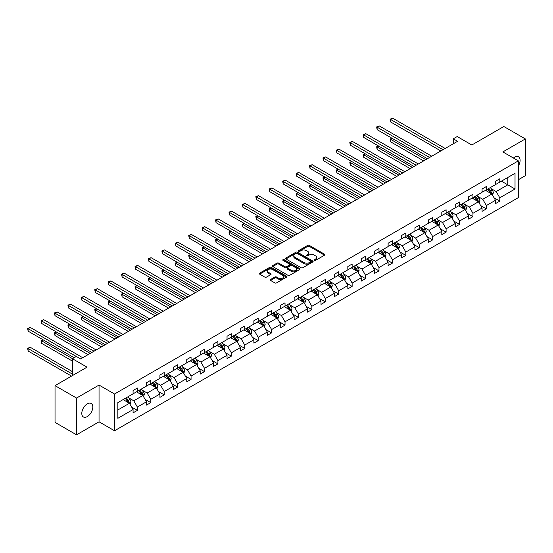 <?xml version="1.0" encoding="UTF-8"?>
<svg xmlns="http://www.w3.org/2000/svg" width="553" height="553" viewBox="0 0 553 553"><rect width="100%" height="100%" fill="white"/><g stroke="black" fill="none" stroke-linecap="round" stroke-linejoin="round"><path stroke-width="0.83" d="M314.394 260.359A0.836 0.484 0 0 0 315.576 260.359L324.549 255.182A1.196 0.691 0 0 0 324.901 254.691A1.196 0.691 0 0 0 324.549 254.207L309.348 245.428A1.196 0.691 0 0 0 307.655 245.428L298.682 250.606A0.836 0.484 0 0 0 298.44 250.951A0.836 0.484 0 0 0 298.682 251.29A0.836 0.484 0 0 0 299.864 251.29L301.026 250.62A3.823 2.205 0 0 1 306.431 250.62L307.696 251.352A3.823 2.205 0 0 1 308.816 252.915A3.823 2.205 0 0 1 307.696 254.477L306.535 255.147A0.836 0.484 0 0 0 306.293 255.486A0.836 0.484 0 0 0 306.535 255.825A0.836 0.484 0 0 0 307.717 255.825L308.878 255.154A3.823 2.205 0 0 1 314.284 255.154L315.556 255.887A3.823 2.205 0 0 1 316.675 257.449A3.823 2.205 0 0 1 315.556 259.011L314.394 259.682A0.836 0.484 0 0 0 314.145 260.021A0.836 0.484 0 0 0 314.394 260.359L314.394 259.682M87.298 416.582A7.79 4.493 120 0 0 92.386 409.718A7.79 4.493 120 0 0 91.19 403.483A7.79 4.493 120 0 0 87.298 403.863A7.79 4.493 120 0 0 82.21 410.727A7.79 4.493 120 0 0 83.399 416.969A7.79 4.493 120 0 0 87.298 416.582M518.341 166.031A7.79 4.493 120 0 0 518.486 156.782A7.79 4.493 120 0 0 514.594 157.17A7.79 4.493 120 0 0 513.391 158.013M518.341 179.746L525.35 175.695L525.35 138.934L503.838 126.513L471.833 144.997L457.2 136.55L453.287 138.81L453.287 143.78M76.542 434.817L99.042 421.821L99.042 385.061L76.542 398.056L76.542 434.817L55.03 422.395L55.03 385.635L87.035 367.151L72.408 358.71L72.408 375.598M76.542 398.056L55.03 385.635M270.583 279.465A1.196 0.691 0 0 0 270.23 279.949A1.196 0.691 0 0 0 270.583 280.44L274.848 282.901A1.196 0.691 0 0 0 276.535 282.901L286.502 277.15A1.196 0.691 0 0 0 286.848 276.659A1.196 0.691 0 0 0 286.502 276.175L271.295 267.396A1.196 0.691 0 0 0 269.608 267.396L259.64 273.147A1.196 0.691 0 0 0 259.295 273.638A1.196 0.691 0 0 0 259.64 274.122L264.797 277.101A1.196 0.691 0 0 0 266.484 277.101L270.749 274.634A1.196 0.691 0 0 0 271.101 274.15A1.196 0.691 0 0 0 270.749 273.659L268.191 272.187A3.194 1.846 0 0 1 267.258 270.88A3.194 1.846 0 0 1 269.228 269.18A3.194 1.846 0 0 1 272.712 269.581L282.721 275.353A3.194 1.846 0 0 1 283.654 276.659A3.194 1.846 0 0 1 281.684 278.366A3.194 1.846 0 0 1 278.2 277.965L276.535 277.005A1.196 0.691 0 0 0 274.848 277.005L270.583 279.465L270.583 280.44L274.848 277.993L274.848 277.005M72.408 358.71L76.328 356.45L80.627 358.932L457.587 141.298L453.287 138.81M99.042 385.061L114.526 394.006L518.341 160.868L518.341 197.628L114.526 430.766L114.526 394.006M525.35 138.934L502.85 151.923L518.341 160.868M301.109 267.735A1.196 0.691 0 0 0 302.802 267.735L312.77 261.984A1.196 0.691 0 0 0 313.116 261.493A1.196 0.691 0 0 0 312.77 261.009L297.562 252.23A1.196 0.691 0 0 0 295.876 252.23L285.908 257.981A1.196 0.691 0 0 0 285.562 258.472A1.196 0.691 0 0 0 285.908 258.963L301.109 267.735M283.33 260.539A0.836 0.484 0 0 1 284.18 260.663L284.18 259.668L299.636 268.592A1.196 0.691 0 0 1 299.982 269.076A1.196 0.691 0 0 1 299.636 269.567L289.668 275.318A1.196 0.691 0 0 1 287.975 275.318L272.774 266.539L272.774 265.564A1.196 0.691 0 0 0 272.429 266.055A1.196 0.691 0 0 0 272.774 266.539M272.774 265.564L277.039 263.104A1.196 0.691 0 0 1 278.733 263.104L284.899 266.664A1.196 0.691 0 0 0 286.585 266.664L289.413 265.032A1.196 0.691 0 0 0 289.765 264.541A1.196 0.691 0 0 0 289.413 264.058L282.998 260.352A0.836 0.484 0 0 1 282.749 260.007A0.836 0.484 0 0 1 283.267 259.564A0.836 0.484 0 0 1 284.18 259.668M117.844 402.625L133.073 393.833L133.073 390.501L137.372 388.019L137.372 391.344L146.497 386.084L146.497 382.752L150.796 380.27L150.796 383.595L159.921 378.328L159.921 375.003L164.22 372.522L164.22 375.846L173.338 370.579L173.338 367.254L177.644 364.773L177.644 368.098L186.762 362.83L186.762 359.505L191.068 357.017L191.068 360.349L200.186 355.081L200.186 351.756L204.492 349.268L204.492 352.6L213.61 347.332L213.61 344.007L217.91 341.519L217.91 344.851L227.034 339.583L227.034 336.252L231.334 333.77L231.334 337.102L240.458 331.835L240.458 328.503L244.758 326.021L244.758 329.346L253.875 324.086L253.875 320.754L258.182 318.272L258.182 321.597L267.299 316.337L267.299 313.005L271.606 310.523L271.606 313.848L280.724 308.581L280.724 305.256L285.03 302.774L285.03 306.099L294.148 300.832L294.148 297.507L298.447 295.019L298.447 298.35L307.572 293.083L307.572 289.758L311.871 287.27L311.871 290.601L320.996 285.334L320.996 282.009L325.295 279.521L325.295 282.853L334.42 277.585L334.42 274.253L338.719 271.772L338.719 275.104L347.837 269.836L347.837 266.505L352.143 264.023L352.143 267.355L361.261 262.087L361.261 258.756L365.568 256.274L365.568 259.599L374.685 254.339L374.685 251.007L378.985 248.525L378.985 251.85L388.109 246.59L388.109 243.258L392.409 240.776L392.409 244.101L401.533 238.834L401.533 235.509L405.833 233.027L405.833 236.352L414.957 231.085L414.957 227.76L419.257 225.271L419.257 228.603L428.375 223.336L428.375 220.011L432.681 217.523L432.681 220.854L441.799 215.587L441.799 212.262L446.105 209.774L446.105 213.105L455.223 207.838L455.223 204.506L459.529 202.025L459.529 205.357L468.647 200.089L468.647 196.757L472.946 194.276L472.946 197.608L482.071 192.34L482.071 189.008L486.37 186.527L486.37 189.852L495.495 184.591L495.495 181.26L499.794 178.778L499.794 182.103L515.023 173.31L515.023 189.008L499.794 197.801L499.794 201.133L495.495 203.615L495.495 200.29L486.37 205.55L486.37 208.882L482.071 211.364L482.071 208.039L472.946 213.306L472.946 216.631L468.647 219.112L468.647 215.788L459.529 221.055L459.529 224.38L455.223 226.868L455.223 223.536L446.105 228.804L446.105 232.129L441.799 234.617L441.799 231.285L432.681 236.553L432.681 239.878L428.375 242.366L428.375 239.034L419.257 244.302L419.257 247.633L414.957 250.115L414.957 246.783L405.833 252.05L405.833 255.382L401.533 257.864L401.533 254.532L392.409 259.799L392.409 263.131L388.109 265.613L388.109 262.288L378.985 267.548L378.985 270.88L374.685 273.362L374.685 270.037L365.568 275.297L365.568 278.629L361.261 281.111L361.261 277.786L352.143 283.053L352.143 286.378L347.837 288.86L347.837 285.535L338.719 290.802L338.719 294.127L334.42 296.615L334.42 293.284L325.295 298.551L325.295 301.876L320.996 304.364L320.996 301.032L311.871 306.3L311.871 309.625L307.572 312.113L307.572 308.781L298.447 314.049L298.447 317.381L294.148 319.862L294.148 316.53L285.03 321.798L285.03 325.129L280.724 327.611L280.724 324.279L271.606 329.547L271.606 332.878L267.299 335.36L267.299 332.035L258.182 337.295L258.182 340.627L253.875 343.109L253.875 339.784L244.758 345.044L244.758 348.376L240.458 350.858L240.458 347.533L231.334 352.8L231.334 356.125L227.034 358.607L227.034 355.282L217.91 360.549L217.91 363.874L213.61 366.363L213.61 363.031L204.492 368.298L204.492 371.623L200.186 374.111L200.186 370.78L191.068 376.047L191.068 379.372L186.762 381.86L186.762 378.529L177.644 383.796L177.644 387.128L173.338 389.609L173.338 386.277L164.22 391.545L164.22 394.877L159.921 397.358L159.921 394.026L150.796 399.294L150.796 402.625L146.497 405.107L146.497 401.782L137.372 407.043L137.372 410.374L133.073 412.856L133.073 409.531L117.844 418.324L117.844 402.625M136.515 391.842L142.881 395.519L133.764 400.787L128.78 397.911M133.764 400.787L137.372 407.043M142.881 395.519L146.497 401.782M133.073 393.038L133.764 393.432L137.372 391.344M149.939 384.093L156.305 387.771L147.181 393.038L142.204 390.162M147.181 393.038L150.796 399.294M156.305 387.771L159.921 394.026M146.497 385.289L147.181 385.683L150.796 383.595M163.356 376.344L169.73 380.022L160.605 385.289L155.628 382.413M160.605 385.289L164.22 391.545M169.73 380.022L173.338 386.277M159.921 377.533L160.605 377.934L164.22 375.846M176.78 368.595L183.147 372.273L174.029 377.533L169.052 374.664M174.029 377.533L177.644 383.796M183.147 372.273L186.762 378.529M173.338 369.784L174.029 370.185L177.644 368.098M190.204 360.846L196.571 364.524L187.453 369.784L182.469 366.909M187.453 369.784L191.068 376.047M196.571 364.524L200.186 370.78M186.762 362.035L187.453 362.436L191.068 360.349M203.628 353.097L209.995 356.768L200.877 362.035L195.893 359.16M200.877 362.035L204.492 368.298M209.995 356.768L213.61 363.031M200.186 354.286L200.877 354.687L204.492 352.6M217.053 345.349L223.419 349.019L214.301 354.286L209.317 351.411M214.301 354.286L217.91 360.549M223.419 349.019L227.034 355.282M213.61 346.537L214.301 346.938L217.91 344.851M230.477 337.593L236.843 341.27L227.718 346.537L222.741 343.662M227.718 346.537L231.334 352.8M236.843 341.27L240.458 347.533M227.034 338.789L227.718 339.183L231.334 337.102M243.901 329.844L250.267 333.521L241.143 338.789L236.166 335.913M241.143 338.789L244.758 345.044M250.267 333.521L253.875 339.784M240.458 331.04L241.143 331.434L244.758 329.346M257.318 322.095L263.691 325.772L254.567 331.04L249.59 328.164M254.567 331.04L258.182 337.295M263.691 325.772L267.299 332.035M253.875 323.291L254.567 323.685L258.182 321.597M270.742 314.346L277.108 318.023L267.991 323.291L263.007 320.415M267.991 323.291L271.606 329.547M277.108 318.023L280.724 324.279M267.299 315.542L267.991 315.936L271.606 313.848M284.166 306.597L290.532 310.274L281.415 315.542L276.431 312.666M281.415 315.542L285.03 321.798M290.532 310.274L294.148 316.53M280.724 307.786L281.415 308.187L285.03 306.099M297.59 298.848L303.956 302.526L294.839 307.786L289.855 304.917M294.839 307.786L298.447 314.049M303.956 302.526L307.572 308.781M294.148 300.037L294.839 300.438L298.447 298.35M311.014 291.099L317.381 294.777L308.256 300.037L303.279 297.161M308.256 300.037L311.871 306.3M317.381 294.777L320.996 301.032M307.572 292.288L308.256 292.689L311.871 290.601M324.438 283.35L330.805 287.021L321.68 292.288L316.703 289.413M321.68 292.288L325.295 298.551M330.805 287.021L334.42 293.284M320.996 284.539L321.68 284.94L325.295 282.853M337.855 275.601L344.229 279.272L335.104 284.539L330.127 281.664M335.104 284.539L338.719 290.802M344.229 279.272L347.837 285.535M334.42 276.79L335.104 277.191L338.719 275.104M351.279 267.846L357.646 271.523L348.528 276.79L343.544 273.915M348.528 276.79L352.143 283.053M357.646 271.523L361.261 277.786M347.837 269.041L348.528 269.435L352.143 267.355M364.704 260.097L371.07 263.774L361.952 269.041L356.968 266.166M361.952 269.041L365.568 275.297M371.07 263.774L374.685 270.037M361.261 261.293L361.952 261.687L365.568 259.599M378.128 252.348L384.494 256.025L375.376 261.293L370.392 258.417M375.376 261.293L378.985 267.548M384.494 256.025L388.109 262.288M374.685 253.544L375.376 253.938L378.985 251.85M391.552 244.599L397.918 248.276L388.794 253.544L383.817 250.668M388.794 253.544L392.409 259.799M397.918 248.276L401.533 254.532M388.109 245.795L388.794 246.189L392.409 244.101M404.976 236.85L411.342 240.527L402.218 245.795L397.241 242.919M402.218 245.795L405.833 252.05M411.342 240.527L414.957 246.783M401.533 238.039L402.218 238.44L405.833 236.352M418.393 229.101L424.766 232.778L415.642 238.039L410.665 235.17M415.642 238.039L419.257 244.302M424.766 232.778L428.375 239.034M414.957 230.29L415.642 230.691L419.257 228.603M431.817 221.352L438.183 225.03L429.066 230.29L424.089 227.414M429.066 230.29L432.681 236.553M438.183 225.03L441.799 231.285M428.375 222.541L429.066 222.942L432.681 220.854M445.241 213.603L451.607 217.274L442.49 222.541L437.506 219.665M442.49 222.541L446.105 228.804M451.607 217.274L455.223 223.536M441.799 214.792L442.49 215.193L446.105 213.105M458.665 205.854L465.032 209.525L455.914 214.792L450.93 211.917M455.914 214.792L459.529 221.055M465.032 209.525L468.647 215.788M455.223 207.043L455.914 207.444L459.529 205.357M472.089 198.098L478.456 201.776L469.338 207.043L464.354 204.168M469.338 207.043L472.946 213.306M478.456 201.776L482.071 208.039M468.647 199.294L469.338 199.688L472.946 197.608M485.513 190.35L491.88 194.027L482.755 199.294L477.778 196.419M482.755 199.294L486.37 205.55M491.88 194.027L495.495 200.29M482.071 191.545L482.755 191.939L486.37 189.852M501.433 181.163L507.799 184.84L496.179 191.545L491.202 188.67M496.179 191.545L499.794 197.801M515.023 189.008L507.799 184.84L507.799 177.485L515.023 173.31M99.042 421.821L114.526 430.766M495.495 183.796L496.179 184.19L499.794 182.103M117.844 409.973L129.457 403.268L123.091 399.591M129.457 403.268L133.073 409.531M494.071 197.829L499.794 201.133M480.647 205.578L486.37 208.882M467.23 213.327L472.946 216.631M453.806 221.076L459.529 224.38M440.382 228.824L446.105 232.129M426.957 236.573L432.681 239.878M413.533 244.329L419.257 247.633M400.109 252.078L405.833 255.382M386.692 259.827L392.409 263.131M373.268 267.576L378.985 270.88M359.844 275.325L365.568 278.629M346.42 283.074L352.143 286.378M332.996 290.823L338.719 294.127M319.572 298.572L325.295 301.876M306.148 306.327L311.871 309.625M292.731 314.076L298.447 317.381M279.306 321.825L285.03 325.129M265.882 329.574L271.606 332.878M252.458 337.323L258.182 340.627M239.034 345.072L244.758 348.376M225.61 352.821L231.334 356.125M212.193 360.57L217.91 363.874M198.769 368.319L204.492 371.623M185.345 376.075L191.068 379.372M171.921 383.823L177.644 387.128M158.497 391.572L164.22 394.877M145.073 399.321L150.796 402.625M131.655 407.07L137.372 410.374M314.726 260.477L315.556 260A3.823 2.205 0 0 0 316.675 258.445L316.675 257.449M308.816 252.915L308.816 253.91A3.823 2.205 0 0 1 307.696 255.465L306.874 255.942M324.549 254.207L324.549 255.182L309.348 246.424A1.196 0.691 0 0 0 307.655 246.424L299.014 251.408M312.77 261.009L312.77 261.984L297.562 253.226A1.196 0.691 0 0 0 295.876 253.226L285.922 258.97M310.655 261.839A0.836 0.484 0 0 0 310.904 261.493A0.836 0.484 0 0 0 310.655 261.154L297.314 253.447A0.836 0.484 0 0 0 296.132 253.447L294.901 254.159A3.823 2.205 0 0 0 293.781 255.714A3.823 2.205 0 0 0 294.901 257.276L304.026 262.544A3.823 2.205 0 0 0 309.431 262.544L310.655 261.839L310.655 262.827A0.836 0.484 0 0 0 310.904 262.488L310.904 261.493M293.781 255.714L293.781 256.71A3.823 2.205 0 0 0 294.901 258.272L294.901 257.276M310.655 262.827L309.431 263.539A3.823 2.205 0 0 1 304.026 263.539L294.901 258.272M272.788 266.553L277.039 264.099L277.039 263.104M289.765 264.541L289.765 265.537A1.196 0.691 0 0 1 289.413 266.021L286.585 267.659A1.196 0.691 0 0 1 284.899 267.659L278.733 264.099A1.196 0.691 0 0 0 277.039 264.099M284.18 260.663L299.615 269.574M291.293 270.355A3.194 1.846 0 0 0 294.777 270.756A3.194 1.846 0 0 0 296.747 269.055A3.194 1.846 0 0 0 295.814 267.749L292.288 265.716A1.196 0.691 0 0 0 290.595 265.716L287.767 267.348A1.196 0.691 0 0 0 287.415 267.832A1.196 0.691 0 0 0 287.767 268.323L291.293 270.355L291.293 271.35A3.194 1.846 0 0 0 294.777 271.751A3.194 1.846 0 0 0 296.747 270.044L296.747 269.055M287.415 267.832L287.415 268.827A1.196 0.691 0 0 0 287.767 269.318L287.767 268.323M291.293 271.35L287.767 269.318M283.654 276.659L283.654 277.654A3.194 1.846 0 0 1 281.684 279.355A3.194 1.846 0 0 1 278.2 278.961L276.535 277.993A1.196 0.691 0 0 0 274.848 277.993M267.258 270.88L267.258 271.876A3.194 1.846 0 0 0 268.191 273.182L268.191 272.187M270.735 274.647L268.191 273.182M286.502 276.175L286.502 277.15L271.295 268.392A1.196 0.691 0 0 0 269.608 268.392L259.661 274.136M492.529 195.161L493.324 192.873A3.221 1.859 -120 0 0 492.294 190.128L490.366 187.55M486.896 191.151L486.059 190.032M392.181 138.354L390.542 139.301L390.542 141.782L423.646 160.895M491.403 193.75L491.582 193.011A3.221 1.859 -120 0 0 490.663 191.075L488.728 188.497M487.919 188.96L490.048 191.801A1.645 0.947 60 0 1 490.345 192.299L491.582 193.011M487.698 189.091L489.626 191.67A3.221 1.859 60 0 1 490.428 193.191M390.542 141.782L390.072 139.024L425.796 159.651M390.072 139.024L391.987 138.243M443.008 149.718L390.542 119.427L392.692 118.183L445.158 148.474M440.852 150.955L390.542 121.909L390.542 119.427L390.072 119.151L392.692 118.183M390.542 121.909L390.072 119.151M479.112 202.91L479.9 200.621A3.221 1.859 -120 0 0 478.87 197.877L476.942 195.299M473.479 198.9L472.635 197.787M378.757 146.103L377.118 147.05L377.118 149.531L410.222 168.644M477.979 201.499L478.158 200.76A3.221 1.859 -120 0 0 477.239 198.824L475.304 196.246M474.495 196.709L476.624 199.55A1.645 0.947 60 0 1 476.921 200.048L478.158 200.76M474.274 196.84L476.202 199.419A3.221 1.859 60 0 1 477.011 200.939M377.118 149.531L376.648 146.773L412.372 167.4M376.648 146.773L378.57 145.992M465.688 210.658L466.476 208.377A3.221 1.859 -120 0 0 465.446 205.626L463.518 203.048M460.055 206.649L459.218 205.536M365.333 153.852L363.701 154.799L363.701 157.28L396.798 176.393M464.555 209.255L464.734 208.516A3.221 1.859 -120 0 0 463.815 206.573L461.879 203.995M461.078 204.458L463.2 207.299A1.645 0.947 60 0 1 463.497 207.797L464.734 208.516M460.849 204.589L462.778 207.168A3.221 1.859 60 0 1 463.587 208.688M363.701 157.28L363.224 154.522L398.948 175.149M363.224 154.522L365.146 153.748M429.584 157.467L377.118 127.176L379.275 125.932L431.734 156.222M427.428 158.704L377.118 129.658L377.118 127.176L376.648 126.907L379.275 125.932M377.118 129.658L376.648 126.907M416.16 165.216L363.701 134.925L365.851 133.688L418.31 163.971M414.01 166.46L363.701 137.414L363.701 134.925L363.224 134.656L365.851 133.688M363.701 137.414L363.224 134.656M452.264 218.407L453.052 216.126A3.221 1.859 -120 0 0 452.029 213.375L450.094 210.797M446.63 214.405L445.794 213.285M351.908 161.6L350.277 162.547L350.277 165.029L383.374 184.142M451.13 217.004L451.317 216.264A3.221 1.859 -120 0 0 450.391 214.322L448.462 211.744M447.654 212.207L449.776 215.048A1.645 0.947 60 0 1 450.073 215.546L451.317 216.264M447.425 212.338L449.361 214.917A3.221 1.859 60 0 1 450.163 216.444M350.277 165.029L349.8 162.271L385.524 182.898M349.8 162.271L351.722 161.497M402.736 172.965L350.277 142.674L352.427 141.437L404.886 171.72M400.586 174.209L350.277 145.162L350.277 142.674L349.8 142.404L352.427 141.437M350.277 145.162L349.8 142.404M438.84 226.156L439.635 223.875A3.221 1.859 -120 0 0 438.605 221.131L436.67 218.553M433.206 222.154L432.37 221.034M338.484 169.356L336.853 170.296L336.853 172.778L369.95 191.891M437.713 224.753L437.893 224.013A3.221 1.859 -120 0 0 436.967 222.071L435.038 219.493M434.229 219.963L436.352 222.797A1.645 0.947 60 0 1 436.656 223.294L437.893 224.013M434.001 220.087L435.937 222.665A3.221 1.859 60 0 1 436.739 224.193M336.853 172.778L336.376 170.027L372.107 190.647M336.376 170.027L338.298 169.246M389.312 180.713L336.853 150.423L339.003 149.186L391.462 179.469M387.162 181.958L336.853 152.911L336.853 150.423L336.376 150.153L339.003 149.186M336.853 152.911L336.376 150.153M425.416 233.912L426.211 231.624A3.221 1.859 -120 0 0 425.181 228.88L423.245 226.301M419.782 229.903L418.946 228.783M325.067 177.105L323.429 178.045L323.429 180.534L356.533 199.64M424.289 232.502L424.469 231.762A3.221 1.859 -120 0 0 423.543 229.82L421.614 227.242M420.805 227.712L422.934 230.546A1.645 0.947 60 0 1 423.232 231.043L424.469 231.762M420.577 227.836L422.513 230.414A3.221 1.859 60 0 1 423.315 231.942M323.429 180.534L322.959 177.776L358.683 198.403M322.959 177.776L324.874 176.995M375.888 188.462L323.429 158.179L325.579 156.934L378.045 187.225M373.738 189.707L323.429 160.66L323.429 158.179L322.959 157.902L325.579 156.934M323.429 160.66L322.959 157.902M411.992 241.661L412.787 239.373A3.221 1.859 -120 0 0 411.757 236.629L409.828 234.05M406.358 237.652L405.522 236.532M311.643 184.854L310.005 185.794L310.005 188.283L343.109 207.389M410.865 240.251L411.045 239.511A3.221 1.859 -120 0 0 410.119 237.569L408.19 234.99M407.381 235.46L409.51 238.295A1.645 0.947 60 0 1 409.808 238.799L411.045 239.511M407.16 235.592L409.089 238.17A3.221 1.859 60 0 1 409.891 239.691M310.005 188.283L309.535 185.525L345.259 206.151M309.535 185.525L311.45 184.743M362.464 196.211L310.005 165.928L312.155 164.683L364.621 194.974M360.314 197.456L310.005 168.409L310.005 165.928L309.535 165.651L312.155 164.683M310.005 168.409L309.535 165.651M398.575 249.41L399.363 247.122A3.221 1.859 -120 0 0 398.333 244.378L396.404 241.799M392.934 245.401L392.098 244.281M298.219 192.603L296.581 193.543L296.581 196.032L329.685 215.138M397.441 248L397.621 247.26A3.221 1.859 -120 0 0 396.701 245.318L394.766 242.739M393.957 243.209L396.086 246.044A1.645 0.947 60 0 1 396.383 246.548L397.621 247.26M393.736 243.341L395.665 245.919A3.221 1.859 60 0 1 396.473 247.44M296.581 196.032L296.111 193.274L331.835 213.9M296.111 193.274L298.026 192.492M349.047 203.96L296.581 173.677L298.731 172.432L351.196 202.723M346.89 205.204L296.581 176.158L296.581 173.677L296.111 173.4L298.731 172.432M296.581 176.158L296.111 173.4M385.151 257.159L385.939 254.871A3.221 1.859 -120 0 0 384.909 252.127L382.98 249.548M379.517 253.15L378.674 252.03M284.795 200.352L283.157 201.299L283.157 203.781L316.261 222.894M384.017 255.749L384.197 255.009A3.221 1.859 -120 0 0 383.277 253.074L381.342 250.495M380.533 250.958L382.662 253.799A1.645 0.947 60 0 1 382.959 254.297L384.197 255.009M380.312 251.09L382.241 253.668A3.221 1.859 60 0 1 383.049 255.189M283.157 203.781L282.687 201.022L318.41 221.649M282.687 201.022L284.608 200.241M335.623 211.716L283.157 181.425L285.313 180.181L337.772 210.472M333.473 212.953L283.157 183.907L283.157 181.425L282.687 181.149L285.313 180.181M283.157 183.907L282.687 181.149M371.727 264.908L372.515 262.62A3.221 1.859 -120 0 0 371.485 259.875L369.556 257.297M366.093 260.898L365.257 259.779M271.371 208.101L269.74 209.048L269.74 211.529L302.837 230.642M370.593 263.498L370.773 262.758A3.221 1.859 -120 0 0 369.853 260.822L367.918 258.244M367.116 258.707L369.238 261.548A1.645 0.947 60 0 1 369.535 262.046L370.773 262.758M366.888 258.839L368.823 261.417A3.221 1.859 60 0 1 369.625 262.938M269.74 211.529L269.263 208.771L304.986 229.398M269.263 208.771L271.184 207.99M358.303 272.657L359.091 270.376A3.221 1.859 -120 0 0 358.067 267.624L356.132 265.046M352.669 268.647L351.832 267.534M257.947 215.85L256.316 216.797L256.316 219.278L289.413 238.391M357.176 271.246L357.356 270.507A3.221 1.859 -120 0 0 356.429 268.571L354.501 265.993M353.692 266.456L355.814 269.297A1.645 0.947 60 0 1 356.118 269.795L357.356 270.507M353.464 266.587L355.399 269.166A3.221 1.859 60 0 1 356.201 270.687M256.316 219.278L255.839 216.52L291.569 237.147M255.839 216.52L257.76 215.739M344.878 280.406L345.673 278.124A3.221 1.859 -120 0 0 344.643 275.373L342.708 272.795M339.245 276.396L338.408 275.283M244.523 223.599L242.891 224.546L242.891 227.027L275.995 246.14M343.752 279.002L343.931 278.263A3.221 1.859 -120 0 0 343.005 276.32L341.077 273.742M340.268 274.205L342.397 277.046A1.645 0.947 60 0 1 342.694 277.544L343.931 278.263M340.04 274.336L341.975 276.915A3.221 1.859 60 0 1 342.777 278.436M242.891 227.027L242.414 224.269L278.145 244.896M242.414 224.269L244.336 223.495M331.454 288.154L332.249 285.873A3.221 1.859 -120 0 0 331.219 283.122L329.284 280.544M325.821 284.152L324.984 283.032M231.106 231.348L229.467 232.295L229.467 234.776L262.571 253.889M330.328 286.751L330.507 286.012A3.221 1.859 -120 0 0 329.581 284.069L327.653 281.491M326.844 281.954L328.973 284.795A1.645 0.947 60 0 1 329.27 285.293L330.507 286.012M326.623 282.085L328.551 284.664A3.221 1.859 60 0 1 329.353 286.191M229.467 234.776L228.997 232.018L264.721 252.645M228.997 232.018L230.912 231.244M318.037 295.903L318.825 293.622A3.221 1.859 -120 0 0 317.795 290.878L315.867 288.3M312.397 291.901L311.56 290.781M217.682 239.103L216.043 240.043L216.043 242.525L249.147 261.638M316.904 294.5L317.083 293.761A3.221 1.859 -120 0 0 316.164 291.818L314.228 289.24M313.42 289.71L315.549 292.544A1.645 0.947 60 0 1 315.846 293.042L317.083 293.761M313.198 289.834L315.127 292.413A3.221 1.859 60 0 1 315.929 293.94M216.043 242.525L215.573 239.774L251.297 260.394M215.573 239.774L217.488 238.993M304.613 303.659L305.401 301.371A3.221 1.859 -120 0 0 304.371 298.627L302.443 296.049M298.979 299.65L298.136 298.53M204.257 246.852L202.619 247.792L202.619 250.281L235.723 269.387M303.479 302.249L303.659 301.509A3.221 1.859 -120 0 0 302.74 299.567L300.804 296.989M299.996 297.459L302.125 300.293A1.645 0.947 60 0 1 302.422 300.791L303.659 301.509M299.774 297.583L301.703 300.168A3.221 1.859 60 0 1 302.512 301.689M202.619 250.281L202.149 247.523L237.873 268.15M202.149 247.523L204.071 246.742M291.189 311.408L291.977 309.12A3.221 1.859 -120 0 0 290.947 306.376L289.019 303.797M285.555 307.399L284.719 306.279M190.833 254.601L189.202 255.541L189.202 258.03L222.299 277.136M290.055 309.998L290.235 309.258A3.221 1.859 -120 0 0 289.316 307.316L287.38 304.738M286.578 305.208L288.701 308.042A1.645 0.947 60 0 1 288.998 308.546L290.235 309.258M286.35 305.339L288.286 307.917A3.221 1.859 60 0 1 289.088 309.438M189.202 258.03L188.725 255.272L224.449 275.899M188.725 255.272L190.647 254.491M277.765 319.157L278.553 316.869A3.221 1.859 -120 0 0 277.53 314.125L275.594 311.546M272.131 315.148L271.295 314.028M177.409 262.35L175.778 263.29L175.778 265.779L208.875 284.885M276.638 317.747L276.818 317.007A3.221 1.859 -120 0 0 275.892 315.065L273.963 312.486M273.154 312.957L275.276 315.791A1.645 0.947 60 0 1 275.574 316.295L276.818 317.007M272.926 313.088L274.862 315.666A3.221 1.859 60 0 1 275.664 317.187M175.778 265.779L175.301 263.021L211.025 283.648M175.301 263.021L177.223 262.24M264.341 326.906L265.136 324.618A3.221 1.859 -120 0 0 264.106 321.874L262.17 319.295M258.707 322.897L257.871 321.777M163.985 270.099L162.354 271.046L162.354 273.528L195.451 292.641M263.214 325.496L263.394 324.756A3.221 1.859 -120 0 0 262.468 322.821L260.539 320.242M259.73 320.705L261.852 323.546A1.645 0.947 60 0 1 262.157 324.044L263.394 324.756M259.502 320.837L261.438 323.415A3.221 1.859 60 0 1 262.24 324.936M162.354 273.528L161.877 270.77L197.608 291.396M161.877 270.77L163.799 269.988M250.917 334.655L251.712 332.367A3.221 1.859 -120 0 0 250.682 329.623L248.746 327.044M245.283 330.646L244.447 329.526M150.568 277.848L148.93 278.795L148.93 281.277L182.034 300.39M249.79 333.245L249.97 332.505A3.221 1.859 -120 0 0 249.044 330.57L247.115 327.991M246.306 328.454L248.435 331.295A1.645 0.947 60 0 1 248.732 331.793L249.97 332.505M246.085 328.586L248.014 331.164A3.221 1.859 60 0 1 248.815 332.685M148.93 281.277L148.46 278.518L184.184 299.145M148.46 278.518L150.375 277.737M322.199 219.465L269.74 189.174L271.889 187.93L324.348 218.221M320.049 220.702L269.74 191.656L269.74 189.174L269.263 188.898L271.889 187.93M269.74 191.656L269.263 188.898M308.774 227.214L256.316 196.923L258.465 195.679L310.924 225.97M306.625 228.451L256.316 199.405L256.316 196.923L255.839 196.654L258.465 195.679M256.316 199.405L255.839 196.654M295.35 234.963L242.891 204.672L245.041 203.435L297.5 233.719M293.201 236.207L242.891 207.161L242.891 204.672L242.414 204.403L245.041 203.435M242.891 207.161L242.414 204.403M281.926 242.712L229.467 212.421L231.617 211.184L284.083 241.467M279.777 243.956L229.467 214.91L229.467 212.421L228.997 212.152L231.617 211.184M229.467 214.91L228.997 212.152M268.509 250.461L216.043 220.17L218.193 218.933L270.659 249.216M266.352 251.705L216.043 222.659L216.043 220.17L215.573 219.9L218.193 218.933M216.043 222.659L215.573 219.9M255.085 258.21L202.619 227.926L204.776 226.682L257.235 256.972M252.935 259.454L202.619 230.407L202.619 227.926L202.149 227.649L204.776 226.682M202.619 230.407L202.149 227.649M241.661 265.958L189.202 235.675L191.352 234.431L243.811 264.721M239.511 267.203L189.202 238.156L189.202 235.675L188.725 235.398L191.352 234.431M189.202 238.156L188.725 235.398M228.237 273.707L175.778 243.424L177.928 242.179L230.387 272.47M226.087 274.952L175.778 245.905L175.778 243.424L175.301 243.147L177.928 242.179M175.778 245.905L175.301 243.147M214.813 281.463L162.354 251.173L164.504 249.928L216.963 280.219M212.663 282.701L162.354 253.654L162.354 251.173L161.877 250.896L164.504 249.928M162.354 253.654L161.877 250.896M201.389 289.212L148.93 258.922L151.08 257.677L203.545 287.968M199.239 290.449L148.93 261.403L148.93 258.922L148.46 258.645L151.08 257.677M148.93 261.403L148.46 258.645M237.493 342.404L238.288 340.123A3.221 1.859 -120 0 0 237.258 337.371L235.329 334.793M231.859 338.395L231.023 337.282M137.144 285.597L135.506 286.544L135.506 289.025L168.61 308.139M236.366 341.001L236.546 340.254A3.221 1.859 -120 0 0 235.626 338.318L233.691 335.74M232.882 336.203L235.011 339.044A1.645 0.947 60 0 1 235.308 339.542L236.546 340.254M232.661 336.335L234.59 338.913A3.221 1.859 60 0 1 235.391 340.434M135.506 289.025L135.036 286.267L170.759 306.894M135.036 286.267L136.95 285.486M187.972 296.961L135.506 266.67L137.656 265.426L190.121 295.717M185.815 298.198L135.506 269.152L135.506 266.67L135.036 266.401L137.656 265.426M135.506 269.152L135.036 266.401M224.076 350.153L224.864 347.872A3.221 1.859 -120 0 0 223.834 345.12L221.905 342.542M218.442 346.143L217.599 345.031M123.72 293.346L122.082 294.293L122.082 296.774L155.186 315.887M222.942 348.749L223.122 348.01A3.221 1.859 -120 0 0 222.202 346.067L220.267 343.489M219.458 343.952L221.587 346.793A1.645 0.947 60 0 1 221.884 347.291L223.122 348.01M219.237 344.084L221.165 346.662A3.221 1.859 60 0 1 221.974 348.183M122.082 296.774L121.612 294.016L157.335 314.643M121.612 294.016L123.533 293.242M174.548 304.71L122.082 274.419L124.238 273.182L176.697 303.466M172.398 305.954L122.082 276.908L122.082 274.419L121.612 274.15L124.238 273.182M122.082 276.908L121.612 274.15M210.652 357.902L211.44 355.62A3.221 1.859 -120 0 0 210.41 352.876L208.481 350.291M205.018 353.899L204.181 352.779M110.296 301.095L108.665 302.042L108.665 304.523L141.762 323.636M209.518 356.498L209.698 355.759A3.221 1.859 -120 0 0 208.778 353.816L206.843 351.238M206.041 351.701L208.163 354.542A1.645 0.947 60 0 1 208.46 355.04L209.698 355.759M205.813 351.832L207.741 354.411A3.221 1.859 60 0 1 208.55 355.938M108.665 304.523L108.188 301.765L143.911 322.392M108.188 301.765L110.109 300.991M161.123 312.459L108.665 282.168L110.814 280.931L163.273 311.215M158.974 313.703L108.665 284.657L108.665 282.168L108.188 281.899L110.814 280.931M108.665 284.657L108.188 281.899M197.227 365.651L198.015 363.369A3.221 1.859 -120 0 0 196.992 360.625L195.057 358.047M191.594 361.648L190.757 360.528M96.872 308.851L95.24 309.791L95.24 312.272L128.337 331.385M196.094 364.247L196.28 363.508A3.221 1.859 -120 0 0 195.354 361.565L193.426 358.987M192.617 359.457L194.739 362.291A1.645 0.947 60 0 1 195.036 362.789L196.28 363.508M192.389 359.581L194.324 362.16A3.221 1.859 60 0 1 195.126 363.687M95.24 312.272L94.763 309.521L130.487 330.141M94.763 309.521L96.685 308.74M147.699 320.208L95.24 289.917L97.39 288.68L149.849 318.963M145.55 321.452L95.24 292.406L95.24 289.917L94.763 289.648L97.39 288.68M95.24 292.406L94.763 289.648M183.803 373.406L184.598 371.118A3.221 1.859 -120 0 0 183.568 368.374L181.633 365.796M178.17 369.397L177.333 368.277M83.448 316.599L81.816 317.54L81.816 320.028L114.913 339.134M182.677 371.996L182.856 371.257A3.221 1.859 -120 0 0 181.93 369.314L180.001 366.736M179.193 367.206L181.315 370.04A1.645 0.947 60 0 1 181.619 370.538L182.856 371.257M178.965 367.33L180.9 369.916A3.221 1.859 60 0 1 181.702 371.436M81.816 320.028L81.339 317.27L117.07 337.897M81.339 317.27L83.261 316.489M134.275 327.957L81.816 297.673L83.966 296.429L136.425 326.719M132.126 329.201L81.816 300.155L81.816 297.673L81.339 297.396L83.966 296.429M81.816 300.155L81.339 297.396M170.379 381.155L171.174 378.867A3.221 1.859 -120 0 0 170.144 376.123L168.209 373.545M164.746 377.146L163.909 376.026M70.031 324.348L68.392 325.288L68.392 327.777L101.496 346.883M169.253 379.745L169.432 379.005A3.221 1.859 -120 0 0 168.506 377.063L166.577 374.485M165.769 374.955L167.898 377.789A1.645 0.947 60 0 1 168.195 378.293L169.432 379.005M165.547 375.086L167.476 377.664A3.221 1.859 60 0 1 168.278 379.185M68.392 327.777L67.922 325.019L103.646 345.646M67.922 325.019L69.837 324.238M120.851 335.706L68.392 305.422L70.542 304.178L123.008 334.468M118.701 336.95L68.392 307.903L68.392 305.422L67.922 305.145L70.542 304.178M68.392 307.903L67.922 305.145M156.955 388.904L157.75 386.616A3.221 1.859 -120 0 0 156.72 383.872L154.792 381.294M151.322 384.895L150.485 383.775M56.606 332.097L54.968 333.037L54.968 335.526L88.072 354.632M155.828 387.494L156.008 386.754A3.221 1.859 -120 0 0 155.082 384.812L153.153 382.234M152.345 382.704L154.474 385.538A1.645 0.947 60 0 1 154.771 386.042L156.008 386.754M152.123 382.835L154.052 385.413A3.221 1.859 60 0 1 154.854 386.934M54.968 335.526L54.498 332.768L90.222 353.395M54.498 332.768L56.413 331.987M107.427 343.454L54.968 313.171L57.118 311.927L109.584 342.217M105.277 344.699L54.968 315.652L54.968 313.171L54.498 312.894L57.118 311.927M54.968 315.652L54.498 312.894M143.538 396.653L144.326 394.365A3.221 1.859 -120 0 0 143.296 391.621L141.368 389.042M137.897 392.644L137.061 391.524M43.182 339.846L41.544 340.793L41.544 343.275L72.408 361.095M142.404 395.243L142.584 394.503A3.221 1.859 -120 0 0 141.665 392.568L139.729 389.989M138.921 390.453L141.05 393.294A1.645 0.947 60 0 1 141.347 393.791L142.584 394.503M138.699 390.584L140.628 393.162A3.221 1.859 60 0 1 141.437 394.683M41.544 343.275L41.074 340.517L72.498 358.662M41.074 340.517L42.989 339.736M94.01 351.21L41.544 320.92L43.694 319.675L96.16 349.966M91.853 352.448L41.544 323.401L41.544 320.92L41.074 320.643L43.694 319.675M41.544 323.401L41.074 320.643M130.114 404.402L130.902 402.114A3.221 1.859 -120 0 0 129.872 399.37L127.943 396.791M124.48 400.393L123.637 399.273M72.408 371.623L30.277 347.298L28.12 348.542L28.12 351.024L71.551 376.095M128.98 402.992L129.16 402.252A3.221 1.859 -120 0 0 128.241 400.317L126.305 397.738M125.496 398.201L127.625 401.043A1.645 0.947 60 0 1 127.923 401.54L129.16 402.252M125.275 398.333L127.204 400.911A3.221 1.859 60 0 1 128.013 402.432M28.12 351.024L27.65 348.266L72.408 374.111M27.65 348.266L30.277 347.298M76.279 356.471L28.12 328.669L30.277 327.424L82.736 357.715M74.13 357.715L28.12 331.15L28.12 328.669L27.65 328.392L30.277 327.424M28.12 331.15L27.65 328.392M315.556 260L315.556 259.011M306.535 255.825L306.535 255.147M307.696 255.465L307.696 254.477M298.682 251.29L298.682 250.606M307.655 246.424L307.655 245.428M309.348 246.424L309.348 245.428M285.908 258.963L285.908 257.981M295.876 253.226L295.876 252.23M297.562 253.226L297.562 252.23M304.026 263.539L304.026 262.544M309.431 263.539L309.431 262.544M278.733 264.099L278.733 263.104M284.899 267.659L284.899 266.664M286.585 267.659L286.585 266.664M289.413 266.021L289.413 265.032M299.636 269.567L299.636 268.592M276.535 277.993L276.535 277.005M278.2 278.961L278.2 277.965M270.749 274.634L270.749 273.659M259.64 274.122L259.64 273.147M269.608 268.392L269.608 267.396M271.295 268.392L271.295 267.396M491.645 193.896L493.304 192.935M490.663 191.075L492.294 190.128M488.714 192.202L489.626 191.67M478.221 201.645L479.88 200.691M477.239 198.824L478.87 197.877M475.29 199.951L476.202 199.419M464.803 209.393L466.455 208.44M463.815 206.573L465.446 205.626M461.866 207.7L462.778 207.168M451.379 217.142L453.031 216.188M450.391 214.322L452.029 213.375M448.442 215.449L449.361 214.917M437.955 224.891L439.607 223.937M436.967 222.071L438.605 221.131M435.017 223.198L435.937 222.665M424.531 232.64L426.19 231.686M423.543 229.82L425.181 228.88M421.593 230.947L422.513 230.414M411.107 240.389L412.766 239.435M410.119 237.569L411.757 236.629M408.169 238.696L409.089 238.17M397.683 248.145L399.342 247.184M396.701 245.318L398.333 244.378M394.752 246.444L395.665 245.919M384.266 255.894L385.918 254.933M383.277 253.074L384.909 252.127M381.328 254.193L382.241 253.668M370.842 263.643L372.494 262.682M369.853 260.822L371.485 259.875M367.904 261.949L368.823 261.417M357.418 271.392L359.07 270.438M356.429 268.571L358.067 267.624M354.48 269.698L355.399 269.166M343.994 279.141L345.653 278.187M343.005 276.32L344.643 275.373M341.056 277.447L341.975 276.915M330.57 286.889L332.229 285.936M329.581 284.069L331.219 283.122M327.632 285.196L328.551 284.664M317.146 294.638L318.805 293.684M316.164 291.818L317.795 290.878M314.215 292.945L315.127 292.413M303.721 302.387L305.38 301.433M302.74 299.567L304.371 298.627M300.791 300.694L301.703 300.168M290.304 310.136L291.956 309.182M289.316 307.316L290.947 306.376M287.366 308.443L288.286 307.917M276.88 317.892L278.532 316.931M275.892 315.065L277.53 314.125M273.942 316.192L274.862 315.666M263.456 325.641L265.115 324.68M262.468 322.821L264.106 321.874M260.518 323.94L261.438 323.415M250.032 333.39L251.691 332.429M249.044 330.57L250.682 329.623M247.094 331.696L248.014 331.164M236.608 341.139L238.267 340.185M235.626 338.318L237.258 337.371M233.677 339.445L234.59 338.913M223.184 348.888L224.843 347.934M222.202 346.067L223.834 345.12M220.253 347.194L221.165 346.662M209.767 356.637L211.419 355.683M208.778 353.816L210.41 352.876M206.829 354.943L207.741 354.411M196.343 364.386L197.995 363.432M195.354 361.565L196.992 360.625M193.405 362.692L194.324 362.16M182.919 372.134L184.571 371.181M181.93 369.314L183.568 368.374M179.981 370.441L180.9 369.916M169.494 379.883L171.154 378.929M168.506 377.063L170.144 376.123M166.557 378.19L167.476 377.664M156.07 387.639L157.729 386.678M155.082 384.812L156.72 383.872M153.133 385.939L154.052 385.413M142.646 395.388L144.305 394.427M141.665 392.568L143.296 391.621M139.715 393.688L140.628 393.162M129.229 403.137L130.881 402.176M128.241 400.317L129.872 399.37M126.291 401.443L127.204 400.911"/></g></svg>
